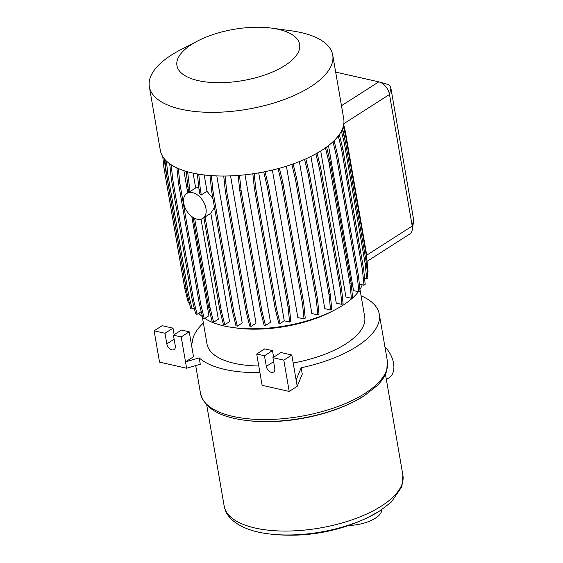 <?xml version="1.0" encoding="UTF-8"?>
<svg xmlns="http://www.w3.org/2000/svg" width="563" height="563" viewBox="0 0 563 563"><rect width="100%" height="100%" fill="white"/><g stroke="black" fill="none" stroke-linecap="round" stroke-linejoin="round"><path stroke-width="0.84" d="M264.476 355.76L272.492 350.629L264.723 348.877L256.707 354.007L264.476 355.76L266.313 366.372A5.63 3.631 -122.6 0 0 269.29 371.306A5.63 3.631 -122.6 0 0 273.569 372.073A5.63 3.631 -122.6 0 0 274.751 368.279L272.914 357.667L280.93 352.537L291.81 355L296.117 379.934L301.17 367.752A94.83 39.628 -9.8 0 0 356.907 346.414A94.83 39.628 -9.8 0 0 379.293 314.21A94.83 39.628 -9.8 0 0 361.073 295.779M359.968 289.389L364.69 316.737A80.009 33.435 170.2 0 1 345.802 343.902A80.009 33.435 170.2 0 1 293.196 363.008M362.227 284.815A85.351 35.666 170.2 0 1 359.884 289.53M358.385 291.711A85.351 35.666 170.2 0 1 342.966 305.23A85.351 35.666 170.2 0 1 334.682 309.988A85.351 35.666 170.2 0 1 233.012 327.553A85.351 35.666 170.2 0 1 204.763 318.412M334.126 140.637L334.239 141.313M334.084 140.673L337.709 155.648L358.54 276.25L357.343 277.017L358.842 291.81L353.564 290.621L328.503 145.557M326.61 146.999L330.263 162.109L351.094 282.703L349.897 283.471L351.396 298.27L345.949 297.039L320.72 150.983M192.56 192.659A14.814 9.55 -122.6 0 0 186.867 193.447A14.814 9.55 -122.6 0 0 184.868 207.304A14.814 9.55 -122.6 0 0 197.141 219.19A14.814 9.55 -122.6 0 0 202.842 218.409A14.814 9.55 -122.6 0 0 204.841 204.552A14.814 9.55 -122.6 0 0 192.56 192.659M198.795 187.556L195.664 187.943L189.998 191.561A14.814 9.55 -122.6 0 0 188.999 192.082L186.867 193.447M271.838 28.15L291.184 30.796A93.05 38.882 170.2 0 1 332.726 55.054A93.05 38.882 170.2 0 1 310.755 86.653A93.05 38.882 170.2 0 1 212.209 112.354A93.05 38.882 170.2 0 1 149.343 86.73A93.05 38.882 170.2 0 1 171.307 55.132A93.05 38.882 170.2 0 1 180.336 49.945L197.676 40.958A62.254 26.011 170.2 0 1 271.838 28.15A62.254 26.011 170.2 0 1 284.934 65.519A62.254 26.011 170.2 0 1 198.197 80.629A62.254 26.011 170.2 0 1 191.631 44.435A62.254 26.011 170.2 0 1 197.676 40.958M332.726 55.054L343.726 118.73A93.05 38.882 170.2 0 1 321.755 150.328A93.05 38.882 170.2 0 1 223.208 176.022A93.05 38.882 170.2 0 1 160.335 150.405L149.343 86.73M379.729 510.951A87.047 36.377 170.2 0 1 368.765 517.073L368.765 517.073A87.047 36.377 170.2 0 1 270.374 534.069L270.374 534.069A177.802 177.802 0 0 0 368.765 517.073L379.99 510.803L391.369 502.034L401.933 486.573L402.897 475.221A90.678 37.89 -9.8 0 1 381.489 506.017A90.678 37.89 -9.8 0 1 285.448 531.064A90.678 37.89 -9.8 0 1 224.18 506.095C225.594 511.324 225.925 513.716 232.125 519.945C240.837 527.531 253.582 532.239 270.374 534.069M381.707 509.677A26.377 11.021 170.2 0 1 375.422 518.178A26.377 11.021 170.2 0 1 348.645 525.448M384.923 346.808A21.633 13.948 57.4 0 1 389.019 377.808L386.359 379.504M379.293 314.21L387.4 361.165L386.725 370.82C385.134 375.943 381.939 380.877 377.154 385.62L364.268 395.761L353.796 401.708A90.678 37.89 170.2 0 1 245.778 420.364L244.286 420.16A93.05 38.882 170.2 0 0 355.133 401.018A93.05 38.882 170.2 0 0 364.162 395.824M367.132 261.302L409.73 234.032A11.851 7.643 -122.6 0 0 412.299 229.676A11.851 7.643 -122.6 0 0 412.222 226.059L389.497 94.471A11.851 7.643 -122.6 0 0 379.258 81.973A11.851 7.643 -122.6 0 0 378.779 81.853L335.668 72.106M387.696 84.401A3.554 2.294 57.4 0 1 387.837 84.436A3.554 2.294 57.4 0 1 390.905 88.18L413.636 219.767A3.554 2.294 57.4 0 1 413.657 220.851L412.299 229.676M293.133 163.939L296.708 178.717L317.539 299.319L316.336 300.086L317.835 314.879L311.867 313.528L286.419 166.191M317.539 299.319L319.031 314.112L317.835 314.879M296.708 178.717L295.505 179.484L316.336 300.086M305.829 158.85L309.446 173.819L330.277 294.414L329.081 295.181L330.58 309.981L324.795 308.672L299.389 161.581M330.277 294.414L331.776 309.214L330.58 309.981M309.446 173.819L308.25 174.586L329.081 295.181M317.096 153.136L320.748 168.224L341.579 288.826L340.383 289.593L341.875 304.386L336.266 303.119L310.931 156.43M341.579 288.826L343.078 303.619L341.875 304.386M320.748 168.224L319.552 168.991L340.383 289.593M351.094 282.703L352.593 297.503L351.396 298.27M330.263 162.109L329.066 162.876L349.897 283.471M358.54 276.25L360.038 291.043L358.842 291.81M337.709 155.648L336.512 156.415L357.343 277.017M339.341 134.501L342.86 149.047L363.691 269.649L362.495 270.416L363.987 285.209L359.342 284.16M363.691 269.649L365.19 284.442L363.987 285.209M342.86 149.047L341.664 149.814L362.495 270.416M342.325 129.145L345.555 142.502L366.393 263.104L365.19 263.871L366.689 278.664L364.557 278.185M366.393 263.104L367.885 277.897L366.689 278.664M345.555 142.502L344.359 143.269L365.19 263.871M343.317 126.26L345.724 136.211L344.528 136.978L345.295 141.397M345.724 136.211L366.555 256.805L365.429 257.53M366.555 256.805L368.054 271.605L367.301 272.084M343.676 124.669L345.316 131.341L366.147 251.935L367.66 267.678M164.347 158.829L165.339 168.196L186.17 288.798L184.777 288.481L188.324 302.915L189.393 303.161M186.17 288.798L186.508 290.177M165.339 168.196L163.946 167.88L184.777 288.481M166.416 161.046L167.788 174.03L188.619 294.632L187.226 294.315L190.773 308.756L192.166 309.066L194.165 307.792M188.619 294.632L192.166 309.066M167.788 174.03L166.395 173.714L187.226 294.315M171.166 164.755L172.7 179.245L193.531 299.84L192.138 299.53L195.678 313.964L197.071 314.281L201.237 311.613M193.531 299.84L197.071 314.281M172.7 179.245L171.307 178.928L192.138 299.53M178.323 168.541L179.921 183.672L200.752 304.273L199.358 303.957L202.905 318.398L204.299 318.714L208.943 315.737L191.814 216.579M200.752 304.273L204.299 318.714M179.921 183.672L178.527 183.355L199.358 303.957M194.615 218.303L210.076 307.785L208.683 307.475L212.223 321.909L213.623 322.226L218.338 319.207L201.061 219.19M210.076 307.785L213.623 322.226M221.21 310.283L219.816 309.967L223.363 324.408L224.757 324.724L229.542 321.656L210.822 213.3L205.094 216.966L221.21 310.283L224.757 324.724M187.62 171.778L189.998 191.561M189.245 187.19L187.852 186.874L188.774 192.229M205.094 216.966A14.814 9.55 57.4 0 1 204.995 217.029L202.842 218.409M203.883 217.74L219.816 309.967M193.137 217.487L208.683 307.475M198.746 174.192L200.379 189.682L198.985 189.365L199.724 193.658A14.814 9.55 57.4 0 1 201.287 194.925L207.015 191.258L212.941 198.549M200.379 189.682L201.287 194.925M211.364 175.628L212.997 191.082L233.828 311.684L232.428 311.367L235.974 325.801L237.368 326.118L242.224 323.014L216.811 175.916M233.828 311.684L237.368 326.118M212.997 191.082L211.597 190.766L232.428 311.367M225.087 176.015L226.706 191.343L247.537 311.944L246.144 311.628L249.691 326.061L251.084 326.378L256.01 323.225L230.563 175.874M247.537 311.944L251.084 326.378M226.706 191.343L225.313 191.026L246.144 311.628M239.507 175.332L241.105 190.456L261.936 311.058L260.542 310.741L264.082 325.175L265.483 325.491L270.5 322.282L245.025 174.797M261.936 311.058L265.483 325.491M241.105 190.456L239.711 190.139L260.542 310.741M254.18 173.608L255.75 188.45L254.356 188.133L275.187 308.735L278.734 323.169L280.128 323.486L284.273 320.833L258.72 172.869M255.75 188.45L276.581 309.052L275.187 308.735M276.581 309.052L280.128 323.486M265.032 171.68L268.467 185.874L289.298 306.476L288.094 307.236L289.593 322.036L284.273 320.833M289.298 306.476L290.789 321.269L289.593 322.036M268.467 185.874L267.263 186.642L288.094 307.236M279.389 168.26L282.907 182.778L303.738 303.38L302.535 304.14L304.034 318.94L297.841 317.539L272.372 170.061M303.738 303.38L305.23 318.172L304.034 318.94M282.907 182.778L281.704 183.545L302.535 304.14M263.709 171.947L267.263 186.642M252.843 173.805L254.356 188.133M238.156 175.438L239.711 190.139M223.729 176.022L225.313 191.026M209.992 175.529L211.597 190.766M197.36 173.96L198.985 189.365M193.102 173.13L195.664 187.943M186.212 171.377L187.852 186.874M176.895 167.901L178.527 183.355M169.702 163.756L171.307 178.928M164.889 159.463L166.395 173.714M162.756 156.62L163.946 167.88M342.522 128.674L344.528 136.978M341.41 131.088L344.359 143.269M338.3 135.929L341.664 149.814M332.965 141.756L336.512 156.415M325.428 147.851L329.066 162.876M315.878 153.826L319.552 168.991M304.576 159.406L308.25 174.586M291.852 164.389L295.505 179.484M278.094 168.611L281.704 183.545M176.859 167.887L176.944 168.365M183.883 170.645L187.725 192.898M210.822 213.3L214.461 207.325M204.2 174.959L207.015 191.258M202.518 316.814A85.351 35.666 170.2 0 1 198.739 313.211M334.682 309.988L331.677 311.55A80.009 33.435 170.2 0 1 236.369 328.011L233.012 327.553M186.613 368.244L200.287 364.254L199.189 357.885L185.516 361.875L186.613 368.244L159.526 362.122L154.114 330.819L162.13 325.688L173.01 328.145L164.994 333.275L166.831 343.887A5.63 3.631 -122.6 0 0 169.808 348.821A5.63 3.631 -122.6 0 0 174.087 349.581A5.63 3.631 -122.6 0 0 175.269 345.795L173.432 335.182L181.209 336.941L185.516 361.875L193.531 356.752L189.224 331.811L181.209 336.941M173.01 328.145L174.15 334.725M189.224 331.811L181.448 330.052L173.432 335.182M154.114 330.819L164.994 333.275M272.492 350.629L273.632 357.216M272.914 357.667L283.794 360.13L289.206 391.433L297.215 386.302L302.268 374.113L301.17 367.752M291.81 355L283.794 360.13M289.206 391.433L262.112 385.31L256.707 354.007M258.776 365.985A80.009 33.435 170.2 0 1 207.008 343.972L202.279 316.624M296.117 379.934L297.215 386.302M203.384 323.014A94.83 39.628 -9.8 0 0 192.173 343.113L191.223 343.388M199.189 357.885A94.83 39.628 -9.8 0 0 259.916 372.572M387.4 361.165A94.83 39.628 170.2 0 1 365.014 393.368A94.83 39.628 170.2 0 1 264.589 419.562A94.83 39.628 170.2 0 1 200.512 393.446C204.348 407.83 218.937 416.733 244.286 420.16M378.779 81.853L341.481 105.731M390.905 88.18L389.497 94.471L343.824 123.705M366.499 255.321L412.222 226.059L413.636 219.767M174.129 339.215L166.831 343.887M273.611 361.699L266.313 366.372M385.444 374.198L402.897 475.221M206.734 405.071L224.18 506.095M387.837 84.436L379.258 81.973M195.706 365.591L200.512 393.446"/></g></svg>
